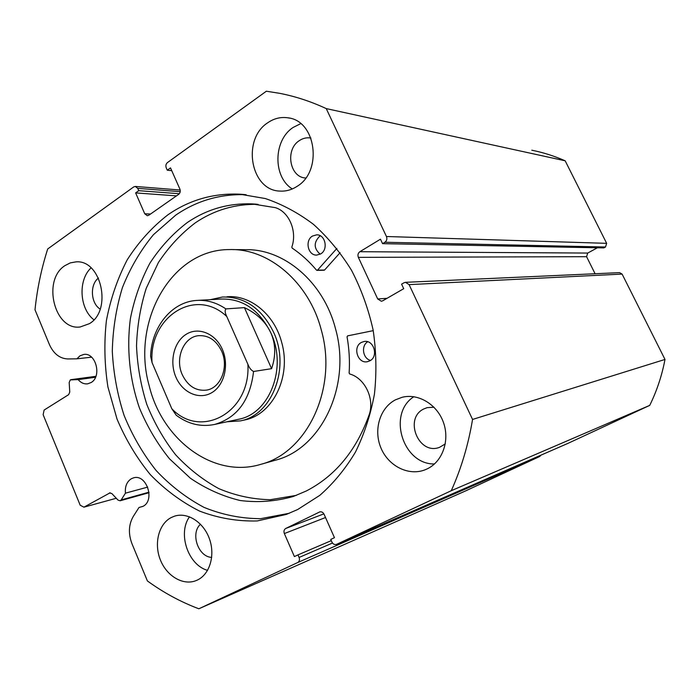 <?xml version="1.0" encoding="UTF-8"?>
<svg xmlns="http://www.w3.org/2000/svg" width="700" height="700" viewBox="0 0 700 700"><rect width="100%" height="100%" fill="white"/><g stroke="black" fill="none" stroke-linecap="round" stroke-linejoin="round"><path stroke-width="1.05" d="M91.586 357.175L76.913 358.82L79.949 355.845L83.755 354.445C95.76 352.188 102.165 376.504 91.114 382.533L87.692 383.819C84.105 384.256 80.92 382.848 78.138 379.619L70.289 379.908L69.186 382.489L69.755 392.079L68.652 394.651L44.126 410.051L43.129 414.689L80.194 505.225L83.921 507.168L116.279 498.269M540.907 455.175L539.718 456.488L297.719 562.529L198.844 608.781C180.626 601.904 163.476 592.62 147.394 580.939L132.002 543.812C128.179 533.671 128.616 524.519 133.324 516.364L139.002 507.483L142.914 506.389C155.461 500.526 146.492 473.559 133.481 477.873L131.346 478.739C126.831 481.661 124.862 486.474 125.431 493.168L121.179 499.931L148.986 492.179M147.718 487.104L125.431 493.168M289.275 513.275L260.619 518.674C241.176 518.604 222.294 514.832 203.989 507.369C186.366 497.98 170.406 485.695 156.126 470.505C143.045 453.959 132.379 435.619 124.119 415.467C117.372 394.634 113.435 373.231 112.297 351.269C112.805 329.35 116.165 308.158 122.378 287.7C130.183 268.012 140.534 250.346 153.431 234.693L175.709 215.145C196.866 200.62 220.343 193.812 246.138 194.722M167.965 214.769C189.551 199.885 213.526 193.025 239.881 194.189L265.326 198.546C282.179 204.242 298.217 212.844 313.442 224.332C327.915 237.37 340.62 252.7 351.549 270.34C361.217 289.021 368.419 308.936 373.135 330.067C376.303 351.531 376.74 372.873 374.439 394.091C370.589 414.846 364.254 434.184 355.442 452.104C345.38 468.895 333.506 483.306 319.821 495.346L297.64 509.539L286.256 514.439L257.267 520.94C237.51 521.483 218.26 518.192 199.509 511.061C181.431 501.935 165.016 489.773 150.264 474.574C136.736 457.966 125.65 439.451 117.014 419.037L107.922 386.995C104.475 364.822 103.968 342.703 106.4 320.626C110.513 298.961 117.451 278.696 127.216 259.822C138.495 242.121 152.084 227.106 167.965 214.769M395.43 399.84L402.098 397.294C418.285 393.111 437.115 404.355 443.467 422.52C449.986 440.624 442.496 461.641 427.236 468.86L424.795 469.91C408.31 476.236 388.246 465.885 380.896 447.851C373.345 429.896 379.864 407.916 395.43 399.84M267.724 122.771C274.05 118.405 280.805 116.751 287.998 117.828C316.19 120.68 322.849 171.299 297.036 186.375C291.672 189.866 286.002 191.433 280.035 191.082C250.714 190.706 241.509 139.457 267.724 122.771M292.303 188.939C272.764 177.048 273.21 140.192 293.213 127.4L300.729 123.646M171.159 517.58L174.484 516.18C187.338 511.892 203.411 522.025 209.352 538.606C215.442 555.117 209.886 574.157 197.47 580.003L196.245 580.545C183.225 585.944 166.688 576.17 160.326 559.79C153.799 543.48 158.699 524.029 171.159 517.58M64.942 265.624L70.271 262.894L76.002 261.87C101.377 259.507 112.481 310.389 89.407 323.662L80.185 326.97C54.416 330.803 41.913 280.061 64.942 265.624M305.725 178.01L305.707 178.01C289.616 177.485 284.865 149.52 299.346 140.612C302.741 138.338 306.346 137.445 310.17 137.944L310.94 138.075L310.17 137.944M445.279 443.931L439.574 447.317C418.582 455.665 403.489 418.224 423.938 408.896L427.105 407.654L433.974 407.216M531.799 150.211C543.174 152.469 554.304 156.004 565.171 160.808L606.655 243.338L605.5 247.013L384.886 242.252L382.567 243.661L380.467 239.19L359.87 251.711L587.72 253.059L597.38 247.782M382.567 243.661L603.846 247.905L605.5 247.013M587.72 253.059L586.582 256.69L358.356 257.364L377.703 298.961L387.056 298.305M595.087 273.744L586.582 256.69M405.606 282.319L619.579 272.632L622.108 274.094L665 359.441C661.911 375.629 656.827 390.941 649.731 405.379L568.076 443.31M539.718 456.488L465.649 490.892L198.844 608.781M110.197 492.756L83.921 507.168M109.384 492.975L111.808 493.517L118.003 500.089L120.085 500.789L121.179 499.931M297.719 562.529C299.425 561.461 299.889 559.773 299.092 557.454L332.5 543.034M325.526 517.528L284.349 533.566L294.394 556.57L297.973 554.89L299.092 557.454M284.349 533.566C283.57 531.274 284.016 529.576 285.714 528.483L323.873 513.87M319.865 511.866L285.714 528.483M319.366 512.05L319.602 511.954C321.493 511.446 322.98 512.216 324.074 514.264L334.46 537.679L330.75 539.429L331.896 542.036C333.06 544.18 334.626 544.95 336.586 544.346L568.173 443.266M622.108 274.094L409.089 284.62L472.552 419.449C468.335 444.771 461.239 468.528 451.273 490.7L336.648 544.32M409.089 284.62L405.457 282.328L403.944 282.8L401.59 284.165L403.716 288.689L382.734 300.799L381.36 301.236L377.703 298.961M358.356 257.364C357.507 255.01 358.015 253.12 359.87 251.711M384.886 242.252C386.794 240.809 387.31 238.892 386.444 236.513L606.655 243.338M180.215 191.669L137.734 188.352L138.749 190.671L135.634 192.903L144.734 213.754L147.289 215.714L148.803 215.241L178.675 194.338C180.224 192.981 180.635 191.231 179.891 189.07L170.502 167.886L167.274 170.205L166.241 167.86C165.506 165.716 165.9 163.957 167.44 162.584L266.359 91.219L279.703 93.336C295.426 96.399 310.94 101.491 326.244 108.596L386.444 236.513M137.734 188.352L135.301 186.436L133.7 186.926L47.705 248.964C41.396 268.625 37.161 288.899 35 309.785L49.394 344.505C53.585 353.762 59.719 358.575 67.795 358.942L76.913 358.82M326.244 108.596L565.171 160.808M451.273 490.7L649.731 405.379M665 359.441L472.552 419.449M211.697 557.401C198.126 556.911 190.181 533.26 200.489 524.239M100.161 309.094C90.694 303.328 89.652 284.611 98.464 278.049M93.914 319.786C79.459 308.866 77.84 280.061 91.053 267.89M207.567 570.369C188.046 565.049 177.45 533.312 189.508 516.801M434.481 463.969C402.658 464.599 387.205 413.656 413.849 396.716M138.749 190.671L179.331 193.725M135.634 192.903L176.496 195.869M167.274 170.205L171.727 170.66M297.973 554.89L331.284 540.645M143.133 506.275L139.002 507.483M95.515 377.274L78.138 379.619M244.046 420.096L244.86 419.921C272.781 414.54 291.506 376.705 281.776 342.738C274.662 314.598 250.276 294.648 227.027 296.765M274.697 460.407L275.713 460.119C321.519 448.534 351.82 385.262 335.414 328.414C323.409 281.767 283.701 248.465 245.245 249.699L232.706 249.602M149.144 385.604C162.111 440.055 213.71 478.835 260.881 464.319C307.283 452.602 337.986 388.045 321.283 329.971C309.059 282.319 268.739 248.307 229.784 249.576C171.168 249.007 131.014 321.921 149.144 385.604M175.928 377.169C169.199 361.769 173.871 341.828 186.174 334.303C198.362 326.541 215.442 333.41 222.32 349.309C229.381 365.094 224.227 385.639 211.601 392.77C199.08 400.146 182.481 392.674 175.928 377.169M221.62 351.094C216.256 340.27 208.6 335.134 198.625 335.676C183.636 336.849 174.729 358.505 182.271 374.692C187.845 386.094 195.93 391.239 206.509 390.119C220.754 388.141 229.101 366.975 221.62 351.094M237.965 419.405L238.761 419.239C269.596 413.7 287.473 367.553 270.909 332.99C259.306 309.899 242.795 298.585 221.357 299.04L198.021 300.352M227.019 421.767L240.432 420.884C272.169 415.118 290.561 367.579 273.49 331.984C261.546 308.245 244.554 296.581 222.504 297.01L210.446 299.652M225.873 308.901C224.7 310.485 225.006 313.023 226.782 316.514C195.195 286.466 148.549 317.424 152.058 362.591L150.596 356.195C151.506 327.162 171.526 301.892 196.612 300.431C206.824 299.757 216.571 302.584 225.873 308.901L244.422 307.624C257.049 313.609 265.877 322.061 270.909 332.99C275.721 344.006 275.949 355.898 271.591 368.672L253.557 371.481C250.154 400.199 237.16 417.856 214.576 424.454L238.761 419.239M152.058 362.591L171.815 408.748C200.865 439.547 250.845 412.571 247.888 364.271C249.235 367.85 251.116 370.256 253.557 371.481M214.576 424.454C200.935 427.21 188.169 424.148 176.269 415.266L171.815 408.748M226.782 316.514L247.888 364.271M244.422 307.624L271.591 368.672M336.875 248.439L317.494 270.165L316.514 270.139C309.155 261.415 301.026 254.056 292.127 248.062L291.83 247.074C297.43 231.402 289.126 211.706 275.345 207.655L251.947 203.884C228.384 203.079 206.867 209.265 187.416 222.451C172.83 233.581 160.326 247.161 149.896 263.183C140.831 280.289 134.347 298.69 130.428 318.386C126.446 348.39 129.57 379.295 139.466 408.047C147.236 426.685 157.246 443.616 169.505 458.824L190.4 478.231C205.905 488.793 222.46 496.213 240.056 500.491C257.95 502.775 275.686 501.445 293.274 496.492L306.206 491.032C335.545 475.904 356.632 450.196 369.477 413.91C374.465 397.941 364.516 378.009 349.694 373.966L349.134 373.091C349.895 360.973 349.195 348.88 347.051 336.805L347.602 335.869L373.24 330.645M340.104 252.682L324.59 270.007L323.82 270.156M320.162 254.188C313.731 248.474 313.556 242.498 319.637 236.267L320.39 235.848M312.48 236.057L316.68 234.841C325.342 234.404 328.545 249.602 320.688 253.899L316.767 255.08C308.017 255.736 304.588 240.485 312.48 236.057M361.392 342.431L364.123 341.495C373.774 339.465 378.84 356.493 369.854 360.832L367.43 361.699C357.7 364 352.371 346.911 361.392 342.431M258.072 204.356C235.2 203.866 214.305 210.009 195.388 222.775C181.046 233.66 168.709 246.925 158.384 262.561L146.239 288.286C140.403 306.828 137.165 326.051 136.518 345.966C137.384 365.934 140.814 385.411 146.799 404.39C154.175 422.774 163.756 439.53 175.543 454.676C188.44 468.606 202.869 479.929 218.838 488.644C235.428 495.644 252.569 499.336 270.252 499.713L296.371 495.364M370.545 360.404C362.828 358.68 360.859 345.713 367.71 341.766M95.909 376.329L71.199 379.636M144.734 213.754L150.526 214.034M317.494 270.165L324.59 270.007M95.918 376.311L70.962 379.654M239.881 194.189L245.061 194.609M402.745 397.145L402.098 397.294M289.441 118.107L287.998 117.828M76.606 261.87L76.002 261.87M135.301 186.436L180.189 190.024M336.586 544.346L568.129 443.293M149.03 492.704L120.085 500.789M275.713 460.119L260.881 464.319M199.168 335.624L198.625 335.676M244.86 419.921L240.432 420.884M251.947 203.884L256.629 204.207M317.039 270.384L324.144 270.235"/></g></svg>
